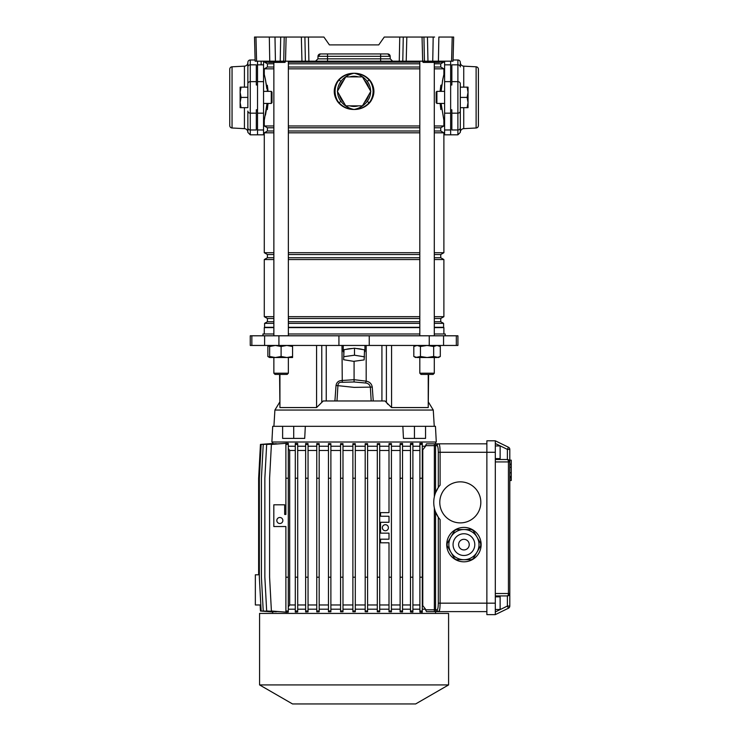 <?xml version="1.0" encoding="UTF-8"?>
<svg xmlns="http://www.w3.org/2000/svg" width="741" height="741" viewBox="0 0 741 741"><rect width="100%" height="100%" fill="white"/><g stroke="black" fill="none" stroke-linecap="round" stroke-linejoin="round"><path stroke-width="1.11" d="M451.575 61.188L452.214 37.05L453.668 37.05L453.038 61.188L305.385 61.188L304.894 37.05L308.404 37.05L308.904 61.188M429.345 62.401L423.398 62.401A0.602 0.491 -90 0 1 422.898 61.809L439.793 61.809A0.602 0.602 0 0 1 439.191 62.401L429.345 62.401M274.837 62.401L275.031 62.401A0.602 0.602 0 0 0 275.633 61.809L285.294 61.809A0.602 0.602 0 0 1 284.692 62.401L275.031 62.401A0.602 0.602 0 0 0 275.633 61.809L275.633 61.781A0.602 0.602 0 0 1 276.236 61.188A0.602 0.602 0 0 0 275.633 61.781L274.189 61.781A0.602 0.491 90 0 0 273.698 61.188M422.666 61.188L422.046 37.05L384.264 37.05L378.762 44.895L329.402 44.895L323.91 37.05L284.22 37.05L283.729 61.188L280.218 61.188L280.709 37.05L284.22 37.05M399.269 61.188L399.76 37.05L403.271 37.05L402.78 61.188M422.046 37.05L427.455 37.05L427.955 61.188M432.744 61.188L433.189 37.05L427.455 37.05M433.189 37.05L434.606 37.05M452.214 37.05L438.857 37.05L438.413 61.188M255.96 37.05L256.59 61.188L255.136 61.188L254.506 37.05L280.709 37.05M390.238 58.845L392.647 61.188L380.642 61.188L380.642 58.845L390.238 58.845L390.164 56.297A2.418 2.418 0 0 0 387.756 53.945L390.164 56.297L380.642 56.297L380.642 58.845L327.531 58.845L327.531 56.297L318 56.297L320.418 53.945L387.756 53.945A2.418 2.418 0 0 1 390.164 56.297M283.729 61.188L305.385 61.188M274.837 61.188L280.218 61.188M274.985 37.05L275.42 61.188L269.752 61.188L269.316 37.05L273.568 37.05M256.59 61.188L269.752 61.188M317.935 58.845L327.531 58.845L327.531 61.188L315.518 61.188L317.935 58.845L318 56.297A2.418 2.418 0 0 1 320.418 53.945M329.402 44.895L378.762 44.895M285.896 61.188A0.602 0.602 0 0 0 285.294 61.781L285.294 61.809M268.399 61.809L274.189 61.809A0.602 0.491 -90 0 0 274.689 62.401L268.89 62.401A0.602 0.491 -90 0 1 268.399 61.809L275.633 61.809M440.395 61.188A0.602 0.602 0 0 0 439.793 61.781L430.141 61.809A0.602 0.602 0 0 1 429.539 62.401A0.602 0.602 0 0 0 430.141 61.809M430.141 61.781A0.602 0.602 0 0 1 430.743 61.188A0.602 0.602 0 0 0 430.141 61.781L428.696 61.781A0.602 0.491 90 0 0 428.205 61.188M358.311 105.852A15.089 15.089 0 0 1 349.863 105.852M349.863 76.879A15.089 15.089 0 0 1 358.311 76.879M364.516 80.463A15.089 15.089 0 0 1 368.74 87.781M368.74 94.95A15.089 15.089 0 0 1 364.516 102.267M273.864 131L267.418 131L267.418 127.776L264.278 125.97L264.278 120.338L267.047 103.434M266.816 88.642L265.371 79.185L264.278 74.471L263.555 74.471M264.278 120.338L263.555 120.338M450.648 61.188L450.648 134.825L444.609 134.825L444.609 61.188M434.3 127.776L440.747 127.776L443.887 125.97L443.887 120.338L441.117 103.434M441.117 91.365L442.803 79.194L443.887 74.471L444.609 74.471M443.887 120.338L444.609 120.338M443.887 333.987L443.887 327.615L434.3 327.615M264.278 333.987L264.278 327.615L273.864 327.615M288.351 327.615L419.814 327.615M273.864 67.023L267.418 67.023L267.418 63.8L264.583 62.17L268.381 62.17M288.351 62.17L419.814 62.17M439.663 62.17L443.59 62.17L443.59 61.188M264.583 62.17L264.583 61.188M267.418 63.8L273.864 63.8M288.351 63.8L419.814 63.8M434.3 63.8L440.747 63.8L443.59 62.17M288.351 67.023L419.814 67.023M434.3 67.023L440.747 67.023L440.747 63.8M267.418 67.023L264.278 68.839L273.864 68.839M288.351 68.839L419.814 68.839M434.3 68.839L443.887 68.839L440.747 67.023M267.418 127.776L273.864 127.776M288.351 127.776L419.814 127.776M264.278 125.97L273.864 125.97M288.351 125.97L419.814 125.97M434.3 125.97L443.887 125.97M288.351 131L419.814 131M434.3 131L440.747 131L440.747 127.776M267.418 131L264.278 132.815L273.864 132.815M288.351 132.815L419.814 132.815M434.3 132.815L443.887 132.815L440.747 131M273.864 257.738L267.418 257.738L267.418 254.524L264.278 252.709L273.864 252.709M288.351 252.709L419.814 252.709M434.3 252.709L443.887 252.709L443.887 132.815M264.278 252.709L264.278 132.815M267.418 254.524L273.864 254.524M288.351 254.524L419.814 254.524M434.3 254.524L440.747 254.524L443.887 252.709M288.351 257.738L419.814 257.738M434.3 257.738L440.747 257.738L440.747 254.524M267.418 257.738L264.278 259.554L273.864 259.554M288.351 259.554L419.814 259.554M434.3 259.554L443.887 259.554L440.747 257.738M273.864 321.714L267.418 321.714L267.418 318.491L264.278 316.685L273.864 316.685M288.351 316.685L419.814 316.685M434.3 316.685L443.887 316.685L443.887 259.554M264.278 316.685L264.278 259.554M267.418 318.491L273.864 318.491M288.351 318.491L419.814 318.491M434.3 318.491L440.747 318.491L443.887 316.685M288.351 321.714L419.814 321.714M434.3 321.714L440.747 321.714L440.747 318.491M267.418 321.714L264.583 323.354L273.864 323.354M288.351 323.354L419.814 323.354M434.3 323.354L443.59 323.354L440.747 321.714M264.583 323.354L264.583 327.309L273.864 327.309M288.351 327.309L419.814 327.309M434.3 327.309L443.59 327.309L443.59 323.354M267.297 85.308L268.057 91.365M268.057 103.434L267.297 109.594L268.057 103.434M440.867 103.434L440.867 109.594L440.117 103.434M440.117 91.365L440.867 85.261M370.611 101.536L370.296 101.285A19.007 19.007 0 0 0 370.296 81.454L369.12 79.972C365.072 75.675 360.052 73.433 354.087 73.266C348.113 73.433 343.102 75.665 339.045 79.972L337.868 81.454C333.533 88.086 333.533 94.7 337.868 101.285L339.045 102.767L340.906 101.35C344.287 105.667 348.678 108.381 354.087 109.473C360.052 109.307 365.063 107.065 369.12 102.767L370.296 101.285C374.631 94.644 374.631 88.04 370.296 81.454L369.389 79.695L370.611 81.195C375.011 87.947 375.011 94.737 370.611 101.536L369.389 103.045C365.248 107.343 360.145 109.492 354.087 109.473C348.011 109.483 342.907 107.343 338.776 103.045L337.553 101.536C333.154 94.783 333.154 88.003 337.553 81.195L338.776 79.695C342.926 75.387 348.02 73.248 354.087 73.266C360.154 73.248 365.257 75.397 369.389 79.695L367.258 81.38C363.877 77.064 359.487 74.359 354.087 73.266C348.678 74.359 344.287 77.064 340.906 81.38A16.534 16.534 0 0 0 337.553 91.032M442.423 81.149L443.887 74.471L443.887 68.839M265.75 81.139L264.278 74.471L264.278 68.839M343.648 102.267A15.089 15.089 0 0 1 339.424 94.95M339.424 87.781A15.089 15.089 0 0 1 343.648 80.463M266.047 82.862L266.26 84.205M266.325 110.15L265.473 115.105M441.84 84.669L441.367 88.503M267.297 85.206L267.297 91.365L267.297 85.206L267.89 89.642M267.297 103.434L267.297 109.594L267.297 103.434M440.867 91.365L440.867 85.206L440.154 90.884M257.516 129.971L257.516 64.828L263.555 64.828L263.555 134.825L257.516 134.825L257.516 129.971L263.555 129.971M257.516 64.828L257.516 61.188M263.555 64.828L263.555 61.188M338.776 103.045L339.045 102.767C343.102 107.065 348.113 109.297 354.087 109.473C359.487 108.381 363.877 105.667 367.258 101.35A16.534 16.534 0 0 0 370.611 91.708M369.389 103.045L367.258 101.35M338.776 79.695L340.906 81.38M337.553 101.536L337.868 101.285A19.007 19.007 0 0 1 337.868 81.454L337.553 81.195M345.723 105.852L337.359 91.365L345.723 76.879L362.451 76.879L370.806 91.365L362.451 105.852L345.723 105.852M433.096 374.427L421.027 374.427L419.814 373.214L434.3 373.214L433.096 374.427M419.814 61.188L419.814 335.793M419.814 357.523L419.814 373.214M434.3 62.401L434.3 335.793M434.3 357.523L434.3 373.214L434.3 357.523M362.544 349.52A10.865 2.816 180 0 0 356.486 348.539L364.544 349.845L364.137 359.904L353.67 361.339L343.629 359.718L343.954 350.271A10.865 2.816 180 0 0 343.222 351.28A10.865 2.816 180 0 0 343.704 352.114M364.544 352.04A10.865 2.816 180 0 0 364.952 351.28A10.865 2.816 180 0 0 364.544 350.521M305.32 426.325L402.845 426.325L403.456 438.394L425.547 438.394L425.547 426.325L435.458 426.325L436.282 442.016L271.882 442.016L272.707 426.325L293.714 426.325L293.714 438.394L304.708 438.394L305.32 426.325L293.714 426.325M279.589 374.427L279.931 407.559L316.583 407.559L323.224 400.974L371.185 400.974L370.352 387.126L354.087 387.376L337.915 385.653L336.988 400.974L326.244 400.974L326.244 345.454M262.953 335.793L262.953 333.987L273.864 333.987M288.351 333.987L419.814 333.987M352.42 348.502A10.865 2.816 180 0 0 346.112 349.372L354.494 348.214L356.486 348.539M456.326 345.454L250.254 345.454L250.254 335.793L457.919 335.793L457.919 345.454L456.326 345.454L456.326 335.793M354.087 400.974L384.95 400.974L381.921 400.974L381.921 345.454M384.95 400.974L391.581 407.559L428.233 407.559L428.585 374.427M334.913 400.974L336.025 385.524C336.581 382.273 338.572 380.596 341.981 380.504L354.087 379.688L366.184 381.152C369.574 381.772 371.602 383.727 372.251 387.006L373.26 400.974L371.185 400.974M372.251 387.006L370.352 387.126C369.796 384.69 368.212 383.31 365.6 383.004L354.078 381.976L354.087 361.284M434.3 333.987L445.221 333.987L445.221 335.793M386.95 403.169L387.821 404.262M282.617 426.325L282.617 438.394L293.714 438.394M402.845 426.325L425.547 426.325M414.451 426.325L414.451 438.394M343.954 350.271L344.037 349.659L346.112 349.372M343.629 359.718L344.037 349.659M344.037 356.653L354.494 355.217L354.494 348.214M354.494 355.217L364.544 356.838M354.078 381.976L342.268 382.3C339.517 381.986 338.072 383.097 337.915 385.653L336.025 385.524M365.6 383.004L366.184 381.152L366.184 345.454M341.981 345.454L342.268 382.3M259.341 574.794L255.349 574.794L255.349 604.971L260.823 604.971M272.614 443.535L272.605 442.016M258.637 574.794L258.637 478.232L260.452 444.433L272.614 443.479M435.56 443.831L435.56 442.016M273.614 443.618L261.147 444.433L259.341 478.232L259.341 577.211L261.147 611.01L273.614 611.816M276.282 443.683L263.231 444.433L261.416 478.232L261.416 577.211L263.231 611.01L276.282 611.76M280.644 443.711L266.667 444.433L264.852 478.232L264.852 577.211L266.667 611.01L280.644 611.723M286.85 443.229L288.295 443.34L288.295 444.433L285.887 444.433L285.887 443.229L286.85 443.229M288.295 446.239L295.298 446.239M297.706 611.01L297.706 443.489L295.298 443.359L295.298 612.085L297.706 611.955L297.706 611.01L295.298 611.01M297.706 446.239L305.644 446.239M305.644 478.232L308.052 478.232L308.052 443.581L305.644 443.489L305.644 611.955L308.052 611.862L308.052 611.01L305.644 611.01M308.052 446.239L316.759 446.239M319.176 611.01L319.176 443.637L316.759 443.572L316.759 611.862L319.176 611.797L319.176 611.01L316.759 611.01M319.176 446.239L328.467 446.239M330.884 611.01L330.884 443.674L328.467 443.627L328.467 611.807L330.884 611.77L330.884 611.01L328.467 611.01M330.884 446.239L340.573 446.239M342.99 611.01L342.99 443.683L340.573 443.664L340.573 611.77L342.99 611.751L342.99 611.01L340.573 611.01M342.99 446.239L352.883 446.239M355.3 611.01L355.3 443.683L352.883 443.683L352.883 611.76L355.3 611.76L355.3 611.01L352.883 611.01M355.3 446.239L365.193 446.239M367.601 611.01L367.601 443.664L365.193 443.683L365.193 611.751L367.601 611.77L367.601 611.01L365.193 611.01M367.601 446.239L377.299 446.239M379.707 611.01L379.707 443.627L377.299 443.674L377.299 611.77L379.707 611.807L379.707 611.01L377.299 611.01M379.707 446.239L389.006 446.239M389.006 443.637L391.424 443.572L391.424 444.433L389.006 444.433L389.006 443.637M391.424 446.239L400.121 446.239M402.539 611.01L402.539 443.489L400.121 443.581L400.121 611.862L402.539 611.955L402.539 611.01L400.121 611.01M402.539 446.239L410.477 446.239M412.894 611.01L412.894 443.359L410.477 443.489L410.477 611.955L412.894 612.085L412.894 611.01L410.477 611.01M412.894 446.239L419.888 446.239M422.296 611.01L422.296 443.229L419.888 443.331L419.888 612.103L422.296 612.214L422.296 611.01L419.888 611.01M422.296 446.239L425.538 446.239L422.296 450.463M434.356 496.72L434.356 445.637L425.538 445.637L425.538 446.239M425.538 445.637L426.501 443.831L486.865 443.831M352.873 443.683L355.282 443.683M260.128 604.971L260.452 611.01L272.614 611.899M435.56 613.418L435.56 611.612M437.144 445.637L435.551 445.637L435.551 492.765L438.311 487.485L438.311 452.279C438.237 448.277 437.848 446.063 437.144 445.637A1.806 1.788 -90 0 1 438.931 443.831C439.635 444.368 440.024 447.184 440.098 452.279L440.098 485.142A26.556 26.556 0 0 0 440.098 519.598L440.098 603.165C440.024 608.259 439.635 611.075 438.931 611.612L426.501 611.612L434.356 611.612L426.501 611.612L425.538 609.797L434.356 609.797L434.356 508.02M422.296 609.195L425.538 609.195L425.538 609.797M412.894 609.195L419.888 609.195M402.539 609.195L410.477 609.195M391.424 609.195L400.121 609.195M391.424 444.433L391.424 611.871L389.006 611.797L389.006 542.81L380.559 542.81L380.559 539.189L389.006 539.189L389.006 533.149L380.559 533.149L380.559 522.285L389.006 522.285L389.006 516.255L380.559 516.255L380.559 512.633L389.006 512.633L389.006 444.433M379.707 609.195L389.006 609.195M367.601 609.195L377.299 609.195M355.3 609.195L365.193 609.195M342.99 609.195L352.883 609.195M330.884 609.195L340.573 609.195M319.176 609.195L328.467 609.195M308.052 609.195L316.759 609.195M297.706 609.195L305.644 609.195M288.295 609.195L295.298 609.195M288.295 444.433L288.295 612.103L286.85 612.214L285.887 612.214L285.887 526.536L273.818 526.536L273.818 504.806L284.674 504.806L284.674 514.458L285.887 514.458L285.887 444.433M272.605 613.418L272.605 611.955M259.572 613.418L448.592 613.418L448.592 684.925L259.572 684.925L259.572 613.418M259.572 684.925L292.528 703.95L415.645 703.95L448.592 684.925M354.337 611.751L352.883 611.76M308.052 604.971L316.759 604.971M319.176 604.971L328.467 604.971M297.706 604.971L305.644 604.971M288.295 606.953L289.685 604.971L295.298 604.971M308.052 450.463L316.759 450.463M319.176 450.463L328.467 450.463M297.706 450.463L305.644 450.463M289.685 604.971L289.685 450.463L288.295 448.481M289.685 450.463L295.298 450.463M330.884 604.971L340.573 604.971M330.884 450.463L340.573 450.463M342.99 604.971L352.883 604.971M342.99 450.463L352.883 450.463M355.3 604.971L365.193 604.971M355.3 450.463L365.193 450.463M367.601 604.971L377.299 604.971M367.601 450.463L377.299 450.463M379.707 604.971L389.006 604.971M379.707 450.463L389.006 450.463M402.539 604.971L410.477 604.971M391.424 604.971L400.121 604.971M402.539 450.463L410.477 450.463M391.424 450.463L400.121 450.463M412.894 604.971L419.888 604.971M412.894 450.463L419.888 450.463M422.296 604.971L425.538 609.195M422.778 604.971L422.778 450.463M279.848 523.517A3.02 3.02 0 0 0 282.867 520.497A3.02 3.02 0 0 0 279.848 517.477A3.02 3.02 0 0 0 276.828 520.497A3.02 3.02 0 0 0 279.848 523.517M288.295 478.232L285.887 478.232M288.295 577.211L285.887 577.211M288.295 611.01L285.887 611.01M437.144 609.797C437.848 609.38 438.237 607.166 438.311 603.165L438.311 517.255L435.551 511.975L435.551 609.797L437.144 609.797A1.806 1.788 90 0 0 438.931 611.612L486.865 611.612M438.931 611.612L439.756 609.111M463.931 561.817A17.2 17.2 0 0 0 481.131 544.616A17.2 17.2 0 0 0 463.931 527.416A17.2 17.2 0 0 0 446.73 544.616A17.2 17.2 0 0 0 463.931 561.817M460.309 522.887A20.516 20.516 0 0 0 480.826 502.37A20.516 20.516 0 0 0 460.309 481.854A20.516 20.516 0 0 0 439.784 502.37A20.516 20.516 0 0 0 460.309 522.887M437.357 443.831L437.329 443.831A1.806 1.788 -90 0 0 435.551 445.637L434.356 445.637L434.356 443.831M508.437 447.212L507.381 449.389L509.799 449.389A2.418 2.418 0 0 0 508.437 447.212A2.418 2.418 0 0 1 509.799 449.389L509.799 461.93L507.381 459.522L495.312 459.522L507.381 459.522A2.418 1.056 90 0 1 508.437 461.93L495.312 461.93L495.312 440.812L508.437 447.212L495.312 440.812L486.865 440.812L486.865 614.632L495.312 614.632L495.312 593.504L508.437 593.504A2.418 1.056 90 0 1 507.381 595.921L495.312 595.921L507.381 595.921L509.799 593.504L509.799 606.055A2.418 2.418 0 0 1 508.437 608.222L495.312 614.632M495.312 461.93L495.312 593.504M495.312 458.614L500.138 458.614L500.138 445.943L495.312 445.943M385.385 530.741A3.02 3.02 0 0 0 388.404 527.722A3.02 3.02 0 0 0 385.385 524.702A3.02 3.02 0 0 0 382.365 527.722A3.02 3.02 0 0 0 385.385 530.741M391.424 577.211L389.006 577.211M391.424 478.232L389.006 478.232M391.424 611.01L389.006 611.01M422.296 478.232L419.888 478.232M422.296 577.211L419.888 577.211M422.296 444.433L419.888 444.433M412.894 478.232L410.477 478.232M412.894 577.211L410.477 577.211M412.894 444.433L410.477 444.433M402.539 478.232L400.121 478.232M402.539 577.211L400.121 577.211M402.539 444.433L400.121 444.433M379.707 478.232L377.299 478.232M379.707 577.211L377.299 577.211M379.707 444.433L377.299 444.433M367.601 478.232L365.193 478.232M367.601 577.211L365.193 577.211M367.601 444.433L365.193 444.433M355.3 478.232L352.883 478.232M355.3 577.211L352.883 577.211M355.3 444.433L352.883 444.433M342.99 478.232L340.573 478.232M342.99 577.211L340.573 577.211M342.99 444.433L340.573 444.433M330.884 478.232L328.467 478.232M330.884 577.211L328.467 577.211M330.884 444.433L328.467 444.433M285.887 612.14L271.401 611.01L269.594 577.211L269.594 478.232L271.401 444.433L285.887 443.303M297.706 577.211L295.298 577.211M297.706 478.232L295.298 478.232M297.706 444.433L295.298 444.433M308.052 444.433L305.644 444.433M308.052 478.232L308.052 577.211L305.644 577.211M308.052 577.211L308.052 611.01M319.176 478.232L316.759 478.232M319.176 577.211L316.759 577.211M319.176 444.433L316.759 444.433M495.312 596.82L500.138 596.82L500.138 609.5L495.312 609.5M509.799 477.593L511.244 477.593L511.244 460.152L509.799 460.152L509.799 593.504A2.418 2.418 0 0 1 507.381 595.921A2.418 2.418 0 0 0 509.799 593.504L508.437 593.504L508.437 461.93L509.799 461.93A2.418 2.418 0 0 0 507.381 459.522L507.381 449.389L495.312 443.498M495.312 611.946L507.381 606.055L508.437 608.222A2.418 2.418 0 0 0 509.799 606.055A2.418 2.418 0 0 1 508.437 608.222M511.244 464.153L509.799 464.153M511.244 464.681L509.799 464.681M511.244 467.238L509.799 467.238M509.799 478.019L511.244 478.019L511.244 480.094L509.799 480.094M440.098 485.142L439.552 485.809M476.991 552.165L480.705 545.728A16.821 16.821 0 0 0 480.705 543.505L473.277 530.639A16.821 16.821 0 0 0 471.359 529.528L456.493 529.528A16.821 16.821 0 0 0 454.576 530.639L450.861 537.077A15.089 15.089 0 0 0 448.842 544.616A15.089 15.089 0 0 1 463.931 529.528A15.089 15.089 0 0 1 479.01 544.616A15.089 15.089 0 0 1 463.931 559.705A15.089 15.089 0 0 1 448.842 544.616A15.089 15.089 0 0 0 463.931 559.705A15.089 15.089 0 0 0 479.01 544.616A15.089 15.089 0 0 1 476.991 552.165L473.277 558.594A16.821 16.821 0 0 1 471.359 559.705L456.493 559.705A16.821 16.821 0 0 1 454.576 558.594L447.147 545.728A16.821 16.821 0 0 1 447.147 543.505L450.861 537.077M458.614 544.616A5.307 5.307 0 0 0 463.931 549.933A5.307 5.307 0 0 0 469.238 544.616A5.307 5.307 0 0 0 463.931 539.309A5.307 5.307 0 0 0 458.614 544.616M440.302 356.504L436.986 357.523L427.057 357.523L420.443 356.504L415.59 357.523L413.821 356.504L417.127 357.523L427.057 357.523L433.68 356.504L438.524 357.523L440.302 356.504L440.302 346.482L436.986 345.454L433.68 346.482L427.057 345.454L420.443 346.482L417.127 345.454L413.821 346.482L413.821 356.504M438.524 345.454L440.302 346.482M420.443 356.504L420.443 346.482M433.68 356.504L433.68 346.482M292.575 356.504L286.841 357.523L281.108 356.504L275.374 357.523L269.641 357.523L269.641 356.504L275.374 357.523L292.575 357.523L292.575 346.482L286.841 345.454L281.108 346.482L275.374 345.454L269.641 346.482L269.641 345.454L267.871 346.482L269.641 345.686M292.575 345.454L292.575 346.482M281.108 356.504L281.108 346.482M269.641 356.504L269.641 346.482M269.641 357.523L267.871 356.504L269.641 357.292M267.871 356.504L267.871 346.482M288.351 373.214L287.147 374.427L275.068 374.427L273.864 373.214L288.351 373.214L288.351 357.523M460.309 62.54L460.309 66.931A2.418 2.103 180 0 0 457.892 64.828L457.892 59.984A2.418 2.418 0 0 1 460.309 62.401L460.309 62.54A3.622 3.622 0 0 0 463.736 66.153L476.12 66.801A2.418 2.418 0 0 1 478.408 69.219L478.408 71.905M460.309 121.089L460.309 132.269A3.622 3.622 0 0 1 463.736 128.647L463.736 107.667M478.408 122.904L478.408 125.59A2.418 2.418 0 0 1 476.12 127.998L463.736 128.647M467.117 107.667L468.034 102.536L468.034 107.667L460.309 107.667L460.309 127.869A2.418 2.103 0 0 1 457.892 129.971L457.892 64.828L451.853 64.828L451.853 85.002L450.648 85.002L450.648 109.798L451.853 109.798L451.853 129.971L457.892 129.971L457.892 134.825L450.648 134.825M457.892 59.984L453.066 59.984M451.853 81.64L457.892 81.64A2.418 2.103 -0 0 1 460.309 83.742L460.309 107.667M460.309 127.869L460.309 132.407L457.892 134.825M478.408 125.59L478.408 69.219M436.884 103.434L436.162 102.712L436.162 92.088L436.884 91.365L436.884 103.434L444.609 103.434M436.884 91.365L444.609 91.365M467.117 87.142L468.034 87.142L468.034 102.536L467.117 97.404L468.034 92.273L467.117 87.142L460.309 87.142M467.117 97.404L460.309 97.404M271.28 103.434L271.28 91.365L272.003 92.088L272.003 102.712L271.28 103.434L263.555 103.434M271.28 91.365L263.555 91.365M241.057 87.142L240.14 92.273L240.14 87.142L247.865 87.142L247.865 62.54A3.622 3.622 0 0 1 244.428 66.153L244.428 87.142M241.057 107.667L240.14 107.667L240.14 92.273L241.057 97.404L240.14 102.536L241.057 107.667L247.865 107.667L247.865 62.54M241.057 97.404L247.865 97.404M229.756 122.904L229.756 125.59A2.418 2.418 0 0 0 232.044 127.998L244.428 128.647A3.622 3.622 0 0 1 247.865 132.269M247.865 62.401A2.418 2.418 0 0 1 250.273 59.984L255.099 59.984M229.756 71.905L229.756 69.219A2.418 2.418 0 0 1 232.044 66.801L244.428 66.153M229.756 69.219L229.756 125.59M250.273 59.984L250.273 134.825L257.516 134.825M250.273 134.825L247.865 132.407L247.865 111.057A2.418 2.103 0 0 0 250.273 113.16L256.312 113.16L256.312 109.798L257.516 109.798L257.516 85.002L256.312 85.002L256.312 64.828L250.273 64.828A2.418 2.103 -0 0 0 247.865 66.931M256.312 113.16L256.312 129.971L250.273 129.971A2.418 2.103 180 0 1 247.865 127.869L247.865 111.057M429.187 62.401A0.602 0.491 -90 0 1 428.696 61.809L422.898 61.809M424.436 61.188L423.945 37.05M406.207 61.188L406.828 37.05M301.957 61.188L301.346 37.05M285.507 61.188L286.119 37.05M380.642 53.945L380.642 56.297L327.531 56.297L327.531 53.945M285.294 61.781L275.633 61.781A0.602 0.602 0 0 1 276.236 61.188M276.828 61.188L276.828 62.401M284.072 61.188L284.072 62.401M431.336 61.188L431.336 62.401M438.579 61.188L438.579 62.401M422.898 61.781L422.898 61.781A0.602 0.491 90 0 0 422.407 61.188M268.399 61.781A0.602 0.491 90 0 0 267.909 61.188M450.648 81.64L444.609 81.64M450.648 64.828L444.609 64.828M450.648 113.16L444.609 113.16M450.648 129.971L444.609 129.971M257.516 81.64L263.555 81.64M257.516 113.16L263.555 113.16M370.611 91.032A16.534 16.534 0 0 0 367.258 81.38M337.553 91.708A16.534 16.534 0 0 0 340.906 101.35M273.911 426.325L274.902 410.051L433.272 410.051L428.585 402.344M386.394 402.317L386.394 345.454M321.77 402.317L321.77 345.454M338.924 345.454L338.924 335.793M369.24 345.454L369.24 335.793M278.922 345.454L278.922 335.793M264.602 345.454L264.602 335.793M251.847 345.454L251.847 335.793M443.563 345.454L443.563 335.793M429.252 345.454L429.252 335.793M428.233 407.559L428.233 374.427M391.581 407.559L391.581 345.454M316.583 407.559L316.583 345.454M279.931 407.559L279.931 374.427M438.311 603.165L495.312 603.165M438.311 452.279L495.312 452.279M434.356 611.612L434.356 609.797L435.551 609.797A1.806 1.788 90 0 0 437.329 611.612M509.799 606.055L507.381 606.055L507.381 595.921M509.799 461.93A2.418 2.418 0 0 0 507.381 459.522M511.244 464.366L509.799 464.366L511.244 464.366M511.244 472.795L509.799 472.795M511.244 476.5L509.799 476.5L511.244 476.5M474.786 544.616A10.865 10.865 0 0 0 463.931 533.752A10.865 10.865 0 0 0 453.066 544.616A10.865 10.865 0 0 0 463.931 555.481A10.865 10.865 0 0 0 474.786 544.616M463.736 87.142L463.736 66.153M460.309 111.057A2.418 2.103 -0 0 1 457.892 113.16L451.853 113.16M476.12 127.998L476.12 66.801M232.044 66.801L232.044 127.998M244.428 107.667L244.428 128.647M247.865 83.742A2.418 2.103 -0 0 1 250.273 81.64L256.312 81.64M268.853 62.401L267.649 61.188M423.361 62.401L422.148 61.188M364.952 351.28L364.952 345.454M274.902 410.051L279.589 402.344M433.272 410.051L434.254 426.325M343.222 351.28L343.222 345.454M511.244 480.52L509.799 480.52M511.244 464.255L509.799 464.255M415.59 345.454L413.821 346.482M273.864 62.401L273.864 335.793M273.864 357.523L273.864 373.214M288.351 61.188L288.351 335.793M261.138 64.828L261.138 61.188L261.138 64.828"/></g></svg>
